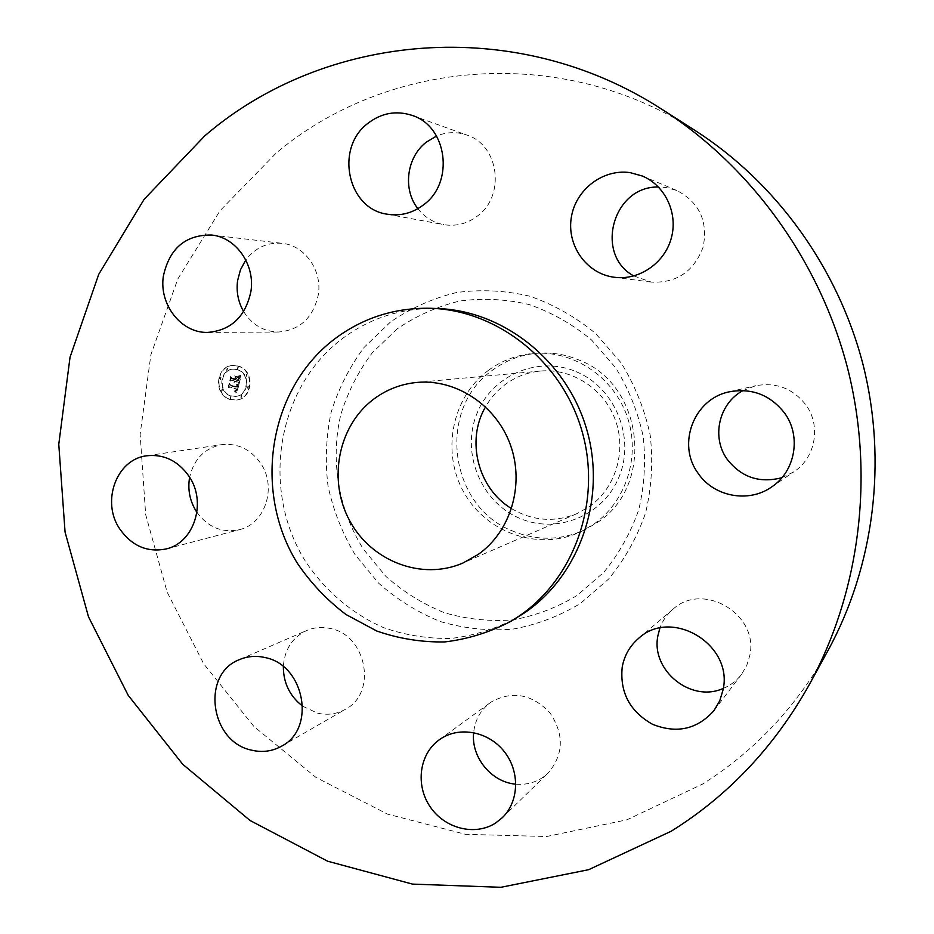 <?xml version="1.0" encoding="UTF-8"?>
<svg xmlns="http://www.w3.org/2000/svg" width="934" height="934" viewBox="0 0 934 934"><rect width="100%" height="100%" fill="white"/><g stroke="black" fill="none" stroke-linecap="round" stroke-linejoin="round"><path stroke-width="0.7" stroke-dasharray="4.67 3.5" d="M196.934 512.381C208.13 527.406 222.269 533.174 239.361 529.683C265.233 523.951 277.27 486.871 260.598 463.241C250.522 449.172 237.563 442.973 221.708 444.642C204.604 448.168 193.91 459.049 189.625 477.262M437.357 308.524C401.538 307.753 369.525 318.05 341.319 339.392C276.371 389.093 260.855 489.836 305.161 560.844C324.658 590.475 351.826 613.685 383.676 627.695C405.578 635.272 428.052 638.856 451.099 638.436C474.017 635.645 495.814 628.816 516.502 617.981M695.246 130.585C561.252 43.641 386.769 59.741 276.242 153.024L220.027 210.699L177.787 279.021L150.899 354.698L140.135 434.345L145.669 514.587L167.139 592.121L203.67 663.759L253.908 726.477L315.984 777.427L387.482 814.098L465.506 834.319L546.623 836.514L626.983 819.795L702.391 784.175C754.707 751.275 796.62 706.629 828.154 650.251M511.575 508.61C532.59 520.95 554.329 522.643 576.803 513.688L588.969 506.893C615.308 488.704 626.807 451.659 615.471 420.312C604.275 388.918 572.005 368.019 540.331 371.055C527.512 372.327 515.907 376.729 505.516 384.283C497.308 390.354 490.642 397.872 485.552 406.827M575.998 371.604C614.876 387.458 635.447 437.17 619.219 476.503C603.562 516.105 556.092 534.972 518.58 517.833C480.835 501.278 461.361 453.457 476.445 414.789C490.969 375.9 537.342 355.154 575.998 371.604M511.365 530.5C536.011 541.019 560.528 540.774 584.929 529.741L596.826 522.818C655.376 486.217 644.04 383.839 578.344 359.788C565.864 354.651 552.998 352.41 539.747 353.075C522.421 354.138 506.777 359.765 492.825 369.957C436.972 408.146 448.425 505.096 511.365 530.5M488.47 370.308C451.589 397.37 440.965 452.698 464.233 493.012C487.069 533.571 539.875 551.539 581.322 531.469L593.312 524.488C625.967 502.06 640.736 456.457 627.426 417.264C614.28 378.013 575.087 351.044 535.754 353.286C518.288 354.36 502.527 360.034 488.47 370.308M633.801 275.962L651.325 282.103C676.625 283.236 693.892 271.549 703.15 247.031C708.147 221.265 699.391 202.433 676.893 190.536L665.977 187.5L658.482 187.022M515.86 784.163C525.41 785.004 534.131 782.926 542.035 777.929L548.118 773.06C563.727 754.532 564.334 734.451 549.939 712.817C532.065 694.114 512.579 690.448 491.494 701.819L490.245 702.695C480.543 710.062 475.009 720.021 473.655 732.583M417.895 208.667C424.608 217.225 433.178 222.549 443.603 224.615C455.734 226.635 466.942 223.833 477.192 216.209C505.668 196.128 499.211 145.05 466.848 135.056C456.691 131.577 446.592 131.904 436.552 136.037M723.313 688.393C730.61 685.346 736.681 680.688 741.491 674.43L746.733 665.522L749.78 655.563C759.307 614.315 702.835 581.018 672.819 609.388C666.888 614.479 662.58 620.713 659.906 628.092M243.634 311.536C251.982 324.763 263.54 331.593 278.32 332.037C299.907 330.216 313.24 317.77 318.319 294.724C322.417 270.428 304.717 245.385 282.208 243.33C267.393 242.128 255.251 247.685 245.805 260.002M781.921 477.683L793.958 471.763C815.44 457.835 821.313 425.916 806.03 405.087C793.048 388.451 776.236 382.006 755.594 385.754L743.102 390.54M302.733 706.244L317.467 713.121C327.402 715.432 336.707 714.16 345.393 709.303C377.511 692.993 366.677 634.945 330.251 628.477C322.032 626.656 314.163 627.344 306.667 630.52C292.237 637.537 284.473 649.585 283.341 666.666M230.371 399.413L236.185 400.044C253.091 399.39 255.145 370.366 238.532 366.116L233.453 365.463C216.139 365.428 213.512 394.989 230.371 399.413M238.077 366.14C254.702 370.389 252.647 399.425 235.73 400.091L229.916 399.448C213.045 395.024 215.684 365.451 232.998 365.486L238.077 366.14M230.78 395.934C217.505 392.455 219.537 369.199 233.15 369.175L237.213 369.689C250.335 373.051 248.666 395.969 235.298 396.436L230.78 395.934M247.487 388.147L247.989 386.127L247.487 388.147M237.399 368.93L237.901 366.899L237.399 368.93M246.051 376.332L246.553 374.312L246.051 376.332M220.074 379.531L220.564 377.511L220.074 379.531M226.635 370.273L227.137 368.241L226.635 370.273M230.605 396.681L230.103 398.701L230.605 396.681M241.357 395.397L240.867 397.417L241.357 395.397M222 389.28L221.51 391.288L222 389.28M237.668 369.666L233.605 369.14C219.992 369.175 217.972 392.42 231.235 395.888L235.753 396.39C249.109 395.934 250.779 373.016 237.668 369.666M239.034 384.224L236.746 384.645L237.773 385.812L237.551 387.645L230.266 385.45L229.752 384.364L228.935 387.68L229.962 386.909L236.629 389.011L236.045 390.459L234.878 390.774L236.162 390.61L237.131 389.163L236.407 391.066L235.018 391.206L236.827 392.922L239.034 384.224L236.384 392.957L234.562 391.253L235.952 391.101L236.676 389.209L235.707 390.657L234.434 390.809L235.59 390.494L236.174 389.046L229.519 386.945L228.48 387.715L229.297 384.399L229.811 385.485L237.096 387.68L237.318 385.847L236.29 384.68L238.59 384.259M237.201 385.252L237.119 386.968L230.394 384.866L229.414 383.314L228.643 387.248L229.495 383.769L230.278 385.065L237.259 387.26L237.201 385.252L236.816 387.295L229.834 385.1L229.04 383.804L228.188 387.283L228.958 383.337L229.939 384.89L236.676 387.003L236.757 385.287M239.197 383.559L241.054 375.993L238.754 376.565L239.746 378.13L239.244 380.944L236.104 379.963L238.987 380.383L239.046 377.138L238.847 380.15L236.255 379.332L237.948 377.418L235.135 376.542L235.952 378.118L235.543 379.788L232.169 378.725L231.527 377.523L230.651 381.095L231.807 380.173L234.691 381.084L234.165 382.123L235.181 381.235L234.446 382.555L235.742 381.411L238.579 382.298L239.197 383.559L235.298 381.446L233.99 382.59L234.738 381.27L233.71 382.158L234.236 381.119L231.352 380.208L230.196 381.119L231.072 377.546L231.714 378.749L235.088 379.811L235.496 378.142L234.691 376.577L237.493 377.453L235.812 379.367L238.392 380.173L238.59 377.173L238.532 380.418L235.648 379.986L238.789 380.979L239.279 378.025L238.298 376.589L240.61 376.028L238.754 383.594M240.785 375.316L238.474 376.18L240.33 375.34M237.843 376.822L234.492 375.935L237.388 376.846M235.496 377.488L235.135 378.982L232.262 378.083L231.118 376.344L230.219 380.792L231.2 376.811L232.146 378.235L235.263 379.216L235.496 377.488L234.819 379.251L231.69 378.27L230.745 376.834L229.776 380.827L230.663 376.367L231.807 378.107L234.679 379.006L235.041 377.511M239.746 378.27L238.824 378.27M239.723 378.001L238.824 378.083M236.897 390.237L235.975 390.307M235.905 390.762L235.006 390.867M235.73 390.61L234.866 390.681M237.831 384.528L236.944 384.633M239.151 376.122L238.24 376.192M238.917 376.157L238.018 376.192M239.267 375.888L238.368 375.993M248.432 386.092L247.93 388.112L248.432 386.092M238.345 366.875L237.855 368.907L238.345 366.875M246.996 374.277L246.494 376.309L246.996 374.277M221.019 377.488L220.529 379.508L221.019 377.488M227.592 368.218L227.09 370.238L227.592 368.218M230.558 398.655L231.048 396.646L230.558 398.655M241.311 397.37L241.813 395.362L241.311 397.37M221.965 391.253L222.455 389.244L221.965 391.253M397.16 328.896L372.257 352.807C358.317 371.44 347.857 391.965 340.863 414.392C329.982 460.123 338.306 509.462 363.524 549.344L385.847 576.348C403.395 591.911 422.95 604.041 444.514 612.751C466.813 619.242 489.521 621.624 512.649 619.907C535.509 615.763 557.014 607.602 577.154 595.413L603.831 572.262C619.079 553.71 630.73 532.812 638.786 509.59C644.472 485.54 645.919 461.069 643.117 436.201C637.864 411.696 628.675 388.848 615.564 367.657L591.467 339.906C572.6 324.261 551.854 312.493 529.239 304.577C506.088 299.113 482.936 297.934 459.773 301.017C437.159 306.515 416.284 315.809 397.16 328.896M390.389 322.078L364.167 347.331C349.491 367.015 338.482 388.684 331.126 412.326C326.048 436.61 325.009 461.151 328.009 485.925C333.286 510.326 342.299 533.221 355.048 554.621L378.55 583.096C397.043 599.523 417.661 612.354 440.381 621.577C463.894 628.454 487.852 630.999 512.252 629.224C536.396 624.904 559.104 616.323 580.388 603.481L608.594 579.068C624.741 559.478 637.07 537.412 645.604 512.871C651.628 487.443 653.17 461.571 650.216 435.267C644.647 409.361 634.933 385.205 621.075 362.801L595.577 333.473C575.613 316.953 553.687 304.531 529.788 296.206C505.317 290.474 480.87 289.248 456.422 292.552C432.559 298.39 410.551 308.232 390.389 322.078M239.326 376.495L238.45 376.577M146.836 455.769L221.708 444.642M166.24 548.923L239.361 529.683M576.803 513.688L462.949 563.015M540.331 371.055L416.774 382.45M584.929 529.741L581.322 531.469M539.747 353.075L535.754 353.286M614.327 277.27L651.325 282.103M642.253 175.989L676.893 190.536M439.062 739.938L490.245 702.695M502.34 817.659L548.118 773.06M412.069 115.384L466.848 135.056M386.956 214.155L443.603 224.615M713.985 710.599L741.491 674.43M638.482 638.482L672.819 609.388M211.574 235.029L282.208 243.33M207.675 332.411L278.32 332.037M771.507 487.046L793.958 471.763M729.139 391.86L755.594 385.754M239.419 659.638L306.667 630.52M281.648 746.149L345.393 709.303"/><path stroke-width="1.4" d="M188.972 476.235C178.009 460.801 163.964 453.982 146.836 455.769C116.388 459.119 100.919 501.85 119.844 529.076C131.963 546.086 147.432 552.694 166.24 548.923C194.19 542.759 207.091 502.177 188.972 476.235M189.625 477.262C187.524 489.591 189.812 501.068 196.467 511.692L196.934 512.381M671.196 831.225C728.578 795.464 774.636 746.546 809.381 684.47C860.039 591.666 874.819 475.791 847.652 368.428C819.935 261.216 751.333 166.661 662.346 109.582C514.669 13.823 324.156 32.982 204.791 135.839L144.128 199.327L98.735 274.316L70.038 357.208L58.772 444.327L65.065 532.065L88.52 616.884L128.215 695.363L182.69 764.245L250.008 820.461L327.624 861.206L412.466 884.101L500.858 887.3L588.618 869.706L671.196 831.225M510.933 621.285L524.674 612.762C579.792 575.391 606.703 498.476 586.809 429.78C567.148 361.014 503.659 310.555 437.357 308.524L430.889 308.29C394.708 307.519 362.38 317.934 333.905 339.521C268.327 389.77 252.705 491.599 297.456 563.4C310.929 583.166 327.087 600.188 345.93 614.479L376.776 631.022C398.888 638.693 421.584 642.335 444.876 641.927C468.016 639.113 490.046 632.236 510.933 621.285L519.199 616.008C574.877 578.251 602.068 500.461 581.952 430.959C562.058 361.388 497.88 310.345 430.889 308.29M264.964 657.536C256.044 655.493 247.533 656.193 239.419 659.638C200.962 674.044 210.022 741.701 251.398 750.119C262.162 752.722 272.249 751.391 281.648 746.149C316.428 728.532 304.484 664.821 264.964 657.536M440.416 738.992L439.062 739.938C419.296 754.147 415.256 785.085 430.154 806.778C444.782 828.656 475.184 836.362 495.709 822.947L502.34 817.659C519.199 801.477 520.098 771.344 504.185 751.496C488.482 731.485 459.528 725.987 440.416 738.992M622.219 667.086C619.709 692.316 629.785 711.369 652.457 724.259C676.671 733.949 697.184 729.396 713.985 710.599L719.74 700.804L723.068 689.841C733.505 644.39 671.336 607.357 638.482 638.482C629.75 646.048 624.332 655.586 622.219 667.086M697.955 473.059C713.436 496.561 748.391 503.461 771.507 487.046C795.173 471.717 801.641 436.388 784.747 413.318C770.41 394.884 751.87 387.727 729.139 391.86C693.822 398.841 676.66 444.339 697.955 473.059M612.786 277.036L614.327 277.27C638.856 280.62 664.331 263.458 671.219 238.439C678.353 213.477 665.335 185.527 642.253 175.989L630.252 172.662C603.072 168.529 575.648 189.602 571.339 217.307C566.623 244.953 585.851 272.821 612.786 277.036M423.581 204.815C454.613 182.632 447.433 126.277 412.069 115.384C396.226 110.27 381.492 112.932 367.891 123.346C334.687 147.992 347.471 208.737 386.956 214.155C400.196 216.361 412.396 213.244 423.581 204.815M250.919 291.431C255.286 264.742 235.987 237.248 211.574 235.029C185.527 234.703 169.463 248.374 163.38 276.067C158.838 304.531 181.278 333.263 207.675 332.411C231.06 330.414 245.479 316.754 250.919 291.431M809.381 684.47L828.154 650.251C874.131 565.969 887.51 461.361 863.016 364.505C838.008 267.789 776.037 182.434 695.246 130.585L662.346 109.582M373.798 399.063C338.085 425.706 327.565 480.123 349.631 520.623C371.3 561.357 422.005 580.913 462.949 563.015L478.021 554.562C510.641 531.843 524.826 484.968 510.489 445.144C496.351 405.251 456.002 378.655 416.774 382.45C400.908 384.014 386.583 389.56 373.798 399.063M485.552 406.827C465.669 440.428 478.01 488.669 511.575 508.61M658.482 187.022C612.809 185.831 594.152 254.632 633.801 275.962M473.655 732.583C470.864 757.077 491.424 782.342 515.86 784.163M436.552 136.037L426.324 142.155C406.523 157.251 402.519 189.485 417.895 208.667M659.906 628.092L657.968 635.435C650.379 670.017 690.915 703.267 723.313 688.393M245.805 260.002L240.47 269.763L237.586 280.667C236.162 291.747 238.182 302.032 243.634 311.536M743.102 390.54C718.9 403.266 711.136 437.264 727.177 459.271C741.327 477.367 759.576 483.497 781.921 477.683M283.341 666.666C283.387 683.058 289.855 696.25 302.733 706.244"/></g></svg>
